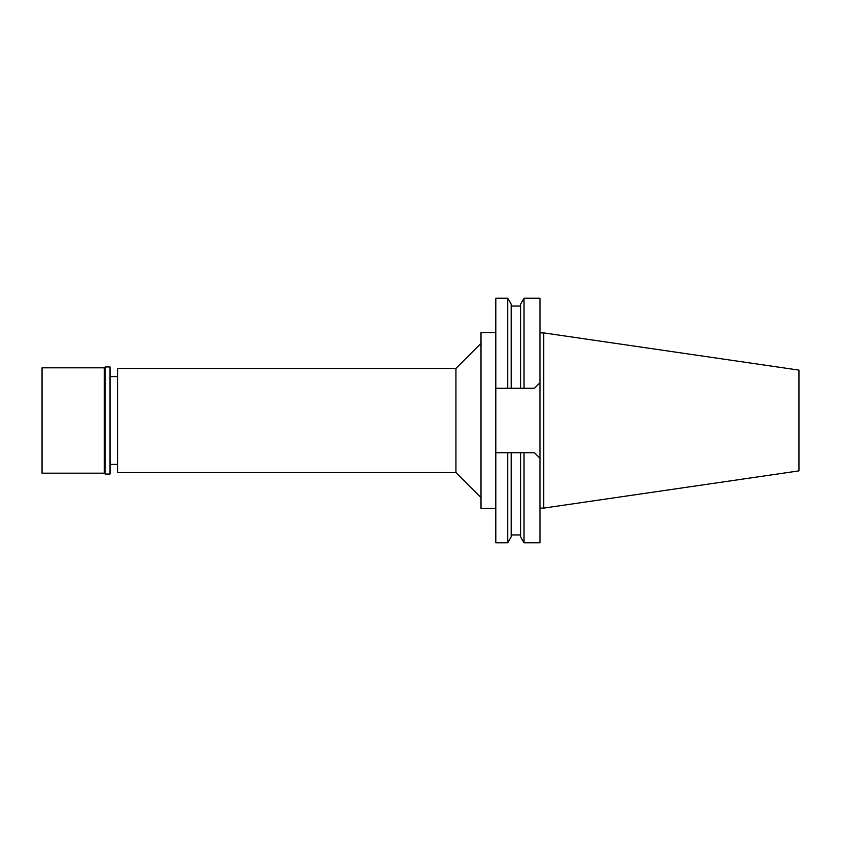 <?xml version="1.0" encoding="UTF-8"?>
<svg xmlns="http://www.w3.org/2000/svg" width="841" height="841" viewBox="0 0 841 841"><rect width="100%" height="100%" fill="white"/><g stroke="black" fill="none" stroke-linecap="round" stroke-linejoin="round"><path stroke-width="1.26" d="M117.551 376.6L110.024 376.6M117.551 464.4L110.024 464.4M117.551 368.453L117.551 472.547L455.927 472.547L455.927 368.453L117.551 368.453M481.01 343.37L455.927 368.453M481.01 497.63L455.927 472.547M495.812 332.584L481.01 332.584L481.01 508.416L495.812 508.416M495.812 388.269L511.181 388.269L507.733 388.269L507.733 298.219L495.812 298.219L495.812 542.781L507.733 542.781L507.733 452.731L511.181 452.731L495.812 452.731M534.445 452.731L539.964 458.25L539.964 542.781L524.027 542.781L524.027 452.731L520.579 452.731L534.445 452.731L539.964 458.25L539.964 298.219L524.027 298.219L524.027 388.269L520.579 388.269L534.445 388.269L539.964 382.75L534.445 388.269M507.733 542.781L511.181 536.821L511.181 452.731L520.579 452.731L520.579 536.821L524.027 542.781M524.027 298.219L520.579 304.179L520.579 388.269L511.181 388.269L511.181 304.179L507.733 298.219M543.728 332.899L798.95 370.114L798.95 470.886L543.728 508.101L543.728 332.899L539.964 332.899M543.728 508.101L539.964 508.101M42.05 367.822L42.05 473.178L104.252 473.178L104.252 367.822L42.05 367.822M105.136 366.949L105.136 474.051L110.024 474.051L110.024 366.949L105.136 366.949L104.252 367.822M105.136 474.051L104.252 473.178M520.579 534.939L511.181 534.939M520.579 306.061L511.181 306.061"/></g></svg>
